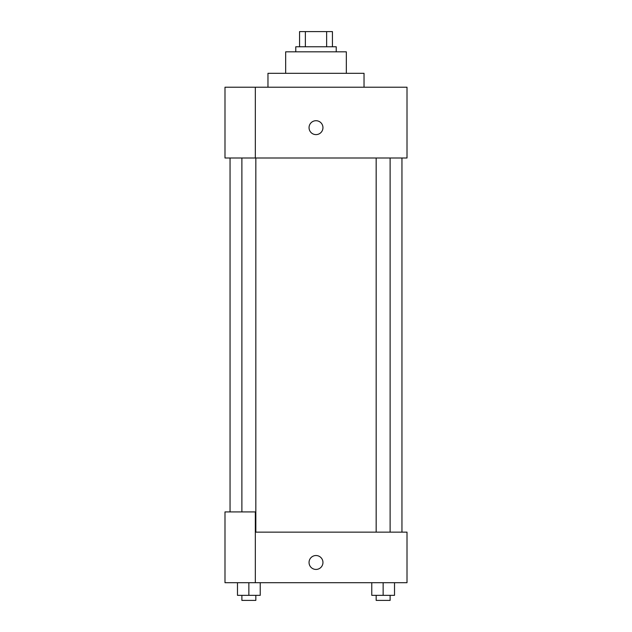 <?xml version="1.0" encoding="UTF-8"?>
<svg xmlns="http://www.w3.org/2000/svg" width="632" height="632" viewBox="0 0 632 632"><rect width="100%" height="100%" fill="white"/><g stroke="black" fill="none" stroke-linecap="round" stroke-linejoin="round"><path stroke-width="0.95" d="M305.359 46.768L305.359 31.6L299.568 31.6L299.568 46.768L299.568 31.6M305.359 31.6L332.432 31.6L332.432 46.768M326.641 46.768L326.641 31.6M295.776 51.824L295.776 46.768L336.224 46.768L336.224 51.824M285.664 73.312L285.664 51.824L346.336 51.824L346.336 73.312M267.968 87.216L267.968 73.312L364.032 73.312L364.032 87.216M255.328 87.216L224.992 87.216L224.992 158L407.008 158L407.008 87.216L255.328 87.216L255.328 158M309.048 127.664A6.952 6.952 0 0 1 319.476 121.644A6.952 6.952 0 0 1 319.476 133.684A6.952 6.952 0 0 1 309.048 127.664M255.328 532.144L407.008 532.144L407.008 582.704L224.992 582.704L224.992 511.92L255.328 511.92L255.328 582.704M309.048 562.48A6.952 6.952 0 0 1 319.476 556.46A6.952 6.952 0 0 1 319.476 568.5A6.952 6.952 0 0 1 309.048 562.48M371.766 582.704L371.766 595.344L394.518 595.344L394.518 582.704L394.518 595.344M383.142 595.344L383.142 582.704M390.118 595.344L390.118 600.4L376.166 600.4L376.166 595.344M237.482 582.704L237.482 595.344L260.234 595.344L260.234 582.704L260.234 595.344M248.858 595.344L248.858 582.704M255.834 595.344L255.834 600.4L241.882 600.4L241.882 595.344M401.952 532.144L401.952 158M230.048 511.92L230.048 158M376.166 158L376.166 532.144M390.118 158L390.118 532.144M255.834 532.144L255.834 158M241.882 511.92L241.882 158"/></g></svg>
